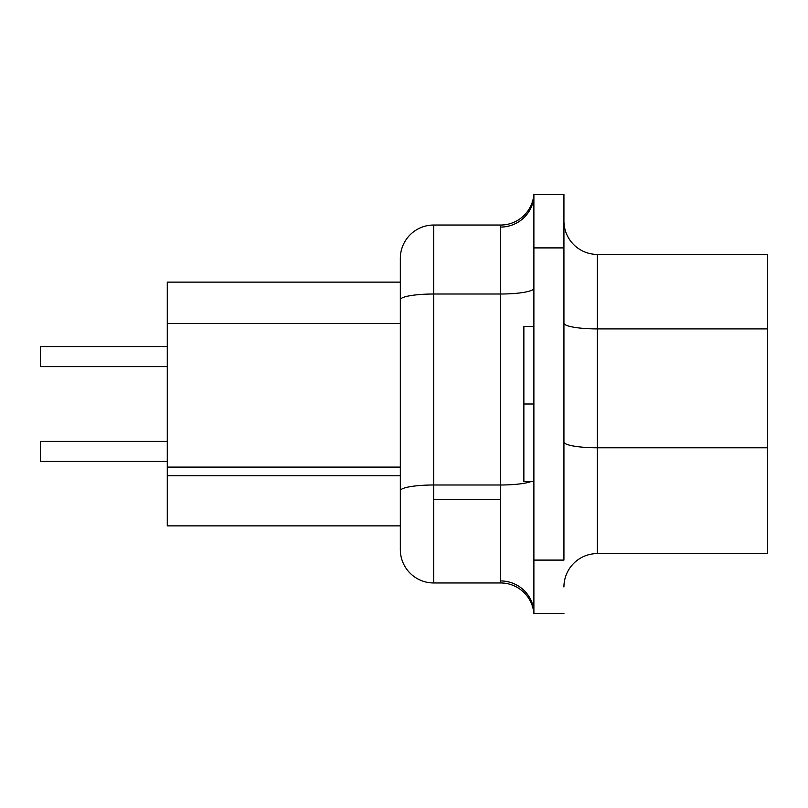 <?xml version="1.0" encoding="UTF-8"?>
<svg xmlns="http://www.w3.org/2000/svg" width="808" height="808" viewBox="0 0 808 808"><rect width="100%" height="100%" fill="white"/><g stroke="black" fill="none" stroke-linecap="round" stroke-linejoin="round"><path stroke-width="1.21" d="M523.867 481.629L523.867 326.371L523.867 404L533.886 404L523.867 404L523.867 481.629L533.886 481.629M400.324 467.085L167.276 467.085L167.276 475.781L400.324 475.781L167.276 475.781L167.276 282.133L167.276 323.513L400.324 323.513L167.276 323.513L167.276 467.085L400.324 467.085M500.495 484.992L433.714 484.992L433.714 499.495L500.495 499.495L500.495 294.011A33.391 5.797 180 0 0 533.886 288.214A33.391 5.797 0 0 1 500.495 294.011L500.495 484.992L433.714 484.992L433.714 294.011L500.495 294.011L500.617 225.038L433.714 225.038L433.714 294.011L500.495 294.011L500.617 225.038L433.714 225.038A33.391 33.391 0 0 0 400.324 258.429A33.391 33.391 0 0 1 433.714 225.038L433.714 294.011A33.391 5.797 180 0 0 400.324 299.808L400.324 258.429L400.324 299.808A33.391 5.797 -0 0 1 433.714 294.011L433.714 484.992A33.391 5.797 180 0 0 400.324 490.789L400.324 299.808L400.324 490.789A33.391 5.797 -0 0 1 433.714 484.992L433.714 582.962L500.617 582.962L433.714 582.962L433.714 499.495L500.495 499.495L500.495 484.992A33.391 5.797 180 0 0 530.805 481.629A33.391 5.797 0 0 1 500.495 484.992M533.886 613.514L533.886 194.486L533.886 613.514L563.933 613.514L533.886 613.514A33.391 33.391 0 0 0 500.617 582.962L500.556 582.457L500.617 582.962A33.391 33.391 0 0 1 533.886 613.514A33.391 32.583 0 0 0 500.495 580.932L500.495 499.495L500.495 580.932A33.391 32.583 180 0 1 533.886 613.514M167.276 525.867L167.276 475.781L167.276 525.867L400.324 525.867L167.276 525.867M563.933 323.119A33.391 5.797 180 0 0 597.314 328.917L597.314 254.419A33.391 33.391 0 0 1 563.933 221.028A33.391 33.391 0 0 0 597.314 254.419L767.6 254.419L767.6 328.917L767.6 254.419L597.314 254.419L597.314 328.917L767.6 328.917L597.314 328.917L597.314 447.773L767.6 447.773L767.6 328.917L767.6 447.773L597.314 447.773L597.314 553.581L767.6 553.581L767.6 447.773L767.6 553.581L597.314 553.581A33.391 33.391 0 0 0 563.933 586.972A33.391 33.391 0 0 1 597.314 553.581L597.314 447.773A33.391 5.797 0 0 1 563.933 441.976A33.391 5.797 180 0 0 597.314 447.773L597.314 328.917A33.391 5.797 -0 0 1 563.933 323.19M563.933 560.096L533.886 560.096L563.933 560.096L563.933 247.904L533.886 247.904L563.933 247.904L563.933 194.486L533.886 194.486L563.933 194.486L563.933 560.096M500.556 582.457L500.495 580.932M400.324 549.571L400.324 490.789L400.324 549.571A33.391 33.391 0 0 0 433.714 582.962A33.391 33.391 0 0 1 400.324 549.571M400.324 282.133L167.276 282.133L400.324 282.133M40.4 441.39L167.276 441.39L40.4 441.39L40.4 461.429L167.276 461.429L40.4 461.429L40.4 441.39M40.4 346.571L167.276 346.571L40.4 346.571L40.4 366.61L167.276 366.61L40.4 366.61L40.4 346.571M533.886 194.486A33.391 33.391 0 0 1 500.617 225.038A33.391 33.391 0 0 0 533.886 194.486A33.391 32.583 0 0 1 500.495 227.068A33.391 32.583 180 0 0 533.886 194.486M523.867 326.371L533.886 326.371"/></g></svg>
